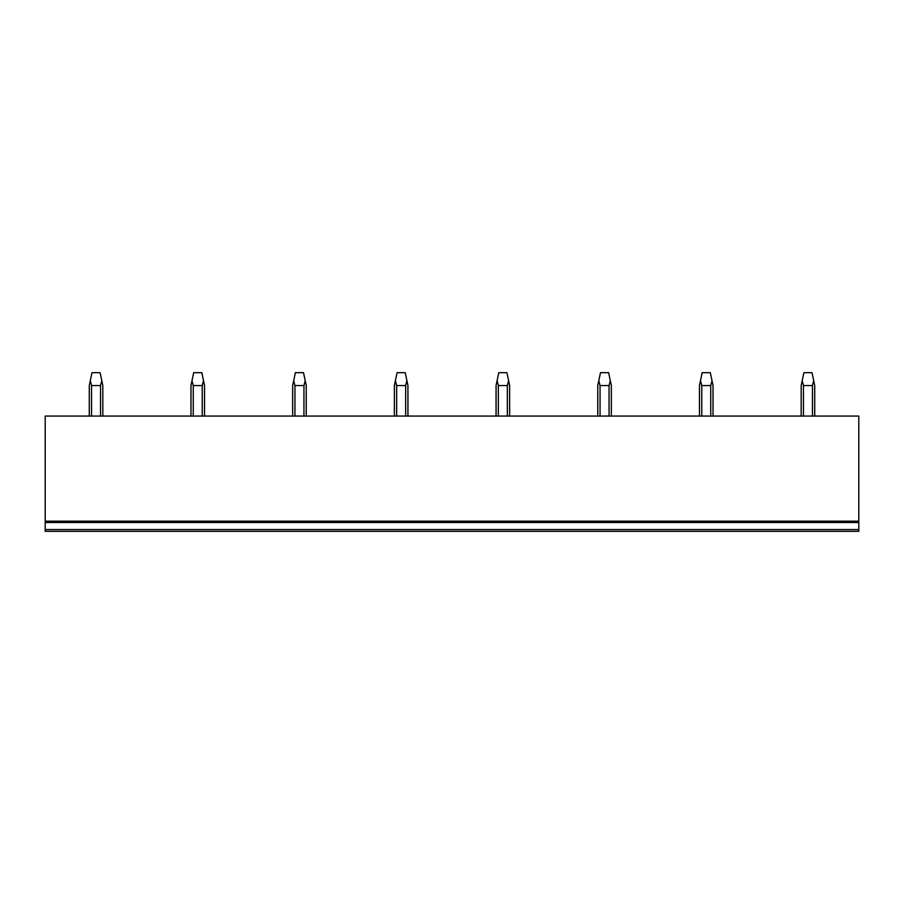 <?xml version="1.0" encoding="UTF-8"?>
<svg xmlns="http://www.w3.org/2000/svg" width="904" height="904" viewBox="0 0 904 904"><rect width="100%" height="100%" fill="white"/><g stroke="black" fill="none" stroke-linecap="round" stroke-linejoin="round"><path stroke-width="1.36" d="M45.2 531.326L858.8 531.326L858.8 529.563L45.2 529.563L45.2 531.326M858.8 521.156L858.8 416.066L45.2 416.066L45.2 521.156L858.8 521.156L858.8 529.563M45.2 521.156L45.2 529.563M89.27 416.066L89.27 385.556L90.298 380.674L91.553 385.556L100.547 385.556L101.802 380.674L102.83 385.556L102.83 416.066M91.553 416.066L91.553 385.556M100.547 416.066L100.547 385.556M90.298 380.674L91.982 372.674L100.118 372.674L101.802 380.674M190.97 416.066L190.97 385.556L191.998 380.674L193.253 385.556L202.247 385.556L203.502 380.674L204.53 385.556L204.53 416.066M193.253 416.066L193.253 385.556M202.247 416.066L202.247 385.556M191.998 380.674L193.682 372.674L201.818 372.674L203.502 380.674M292.67 416.066L292.67 385.556L293.698 380.674L294.953 385.556L303.947 385.556L305.202 380.674L306.23 385.556L306.23 416.066M294.953 416.066L294.953 385.556M303.947 416.066L303.947 385.556M293.698 380.674L295.382 372.674L303.518 372.674L305.202 380.674M394.37 416.066L394.37 385.556L395.398 380.674L396.653 385.556L405.647 385.556L406.902 380.674L407.93 385.556L407.93 416.066M396.653 416.066L396.653 385.556M405.647 416.066L405.647 385.556M395.398 380.674L397.082 372.674L405.218 372.674L406.902 380.674M496.07 416.066L496.07 385.556L497.098 380.674L498.353 385.556L507.347 385.556L508.602 380.674L509.63 385.556L509.63 416.066M498.353 416.066L498.353 385.556M507.347 416.066L507.347 385.556M497.098 380.674L498.782 372.674L506.918 372.674L508.602 380.674M597.77 416.066L597.77 385.556L598.798 380.674L600.053 385.556L609.047 385.556L610.302 380.674L611.33 385.556L611.33 416.066M600.053 416.066L600.053 385.556M609.047 416.066L609.047 385.556M598.798 380.674L600.482 372.674L608.618 372.674L610.302 380.674M699.47 416.066L699.47 385.556L700.498 380.674L701.753 385.556L710.747 385.556L712.002 380.674L713.03 385.556L713.03 416.066M701.753 416.066L701.753 385.556M710.747 416.066L710.747 385.556M700.498 380.674L702.182 372.674L710.318 372.674L712.002 380.674M801.17 416.066L801.17 385.556L802.198 380.674L803.453 385.556L812.447 385.556L813.702 380.674L814.73 385.556L814.73 416.066M803.453 416.066L803.453 385.556M812.447 416.066L812.447 385.556M802.198 380.674L803.882 372.674L812.018 372.674L813.702 380.674M45.2 522.512L858.8 522.512"/></g></svg>
